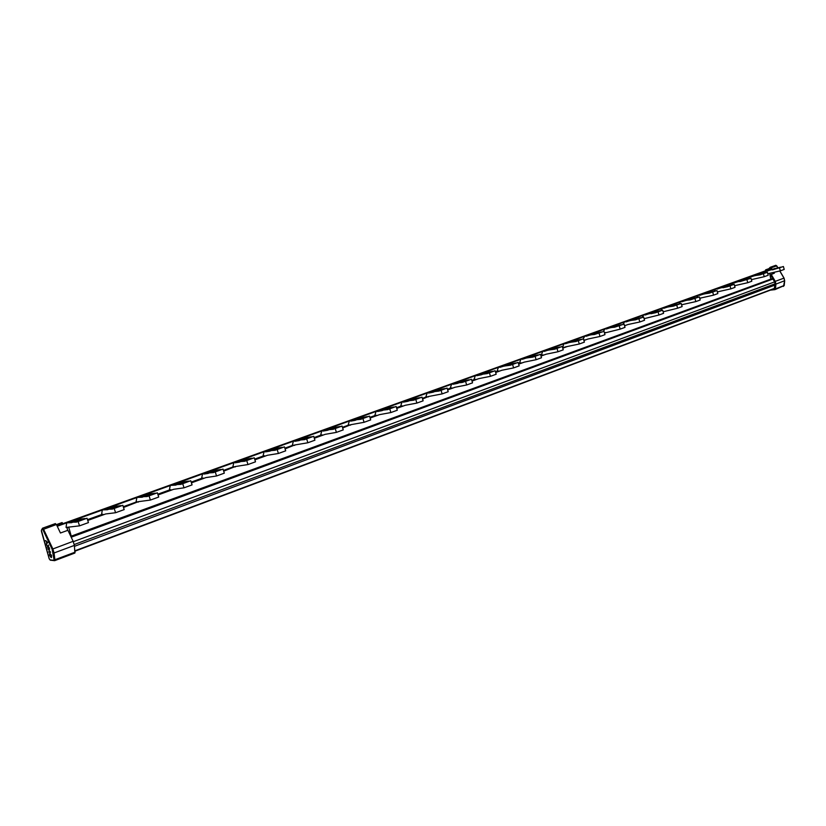 <?xml version="1.0" encoding="UTF-8"?>
<svg xmlns="http://www.w3.org/2000/svg" width="826" height="826" viewBox="0 0 826 826"><rect width="100%" height="100%" fill="white"/><g stroke="black" fill="none" stroke-linecap="round" stroke-linejoin="round"><path stroke-width="1.24" d="M73.163 541.309L67.918 530.282L60.443 533.007L56.416 524.51L42.828 529.538L52.131 549.238L73.163 541.309L74.381 545.408L74.887 553.038L54.63 560.668L53.824 560.338L54.867 559.76L54.63 560.668L50.644 560.204M776.75 265.858L771.236 267.769L770.214 267.294L768.83 268.698L769.378 269.41M765.341 270.856L765.65 269.834L769.285 268.977M777.359 268.419L783.409 266.519L772.496 269.865L775.304 268.398L766.6 271.238L770.162 269.648M772.114 269.637L771.422 269.803M761.252 274.242L767.395 272.301L759.951 274.862L755.997 275.45L759.28 274.18L750.473 277.04L754.138 275.43M755.997 275.45L755.305 275.616M744.742 280.2L750.989 278.238L739.879 281.645L742.863 280.097L733.963 282.998L737.721 281.336M739.497 281.408L738.795 281.573M727.84 286.312L734.18 284.309L727.737 286.663L722.967 287.747L726.054 286.168L717.061 289.09L720.912 287.396M722.585 287.51L721.883 287.665M710.515 292.569L716.968 290.535L709.224 293.189L705.259 293.757L708.832 292.373L699.736 295.336L703.69 293.602M705.259 293.757L704.568 293.922M692.766 298.981L699.312 296.916L690.278 299.879L687.511 300.168L691.186 298.744L681.977 301.738L686.045 299.962M687.511 300.168L686.809 300.323M674.553 305.558L681.223 303.452L673.262 306.188L669.308 306.735L673.097 305.269L663.784 308.294L667.955 306.477M669.308 306.735L668.606 306.89M655.885 312.311L662.669 310.163L655.782 312.672L651.022 313.715L654.543 311.96L645.116 315.026L649.401 313.157M650.64 313.467L649.938 313.622M636.732 319.228L643.63 317.039L635.442 319.858L631.487 320.374L635.514 318.826L625.974 321.923L630.383 320.013M631.487 320.374L630.785 320.529M617.063 326.332L624.084 324.112L614.596 327.22L611.829 327.468L615.99 325.867L606.336 329.006L610.858 327.044M611.829 327.468L611.137 327.612M596.878 333.621L604.023 331.36L594.41 334.509L591.653 334.747L595.938 333.095L586.171 336.275L590.827 334.262M591.653 334.747L590.962 334.891M576.145 341.117L583.424 338.805L576.063 341.489L570.942 342.222L575.361 340.519L565.469 343.74L570.26 341.665M570.942 342.222L570.25 342.367M554.855 348.809L562.258 346.455L554.762 349.191L549.651 349.894L554.215 348.149L544.21 351.401L549.135 349.284M549.651 349.894L548.96 350.048M532.956 356.718L540.514 354.323L532.873 357.1L527.783 357.792L533.183 355.841L522.352 359.279L527.422 357.1M527.783 357.792L527.091 357.937M510.447 364.844L518.15 362.397L510.365 365.237L505.295 365.897L510.85 363.894L499.895 367.374L505.12 365.133M505.295 365.897L504.614 366.042M487.299 373.207L495.146 370.719L487.216 373.61L482.167 374.25L487.195 372.32L481.403 374.777L476.798 375.696L482.178 373.404M482.167 374.25L481.486 374.385M463.479 381.819L471.481 379.268L462.24 382.448L458.378 382.83L463.572 380.848L457.625 383.357L453.04 384.266L458.575 381.901M458.378 382.83L457.697 382.965M438.957 390.677L447.114 388.075L438.885 391.08L433.887 391.669L439.938 389.48L433.134 392.195L428.58 393.083L434.3 390.646M433.887 391.669L433.216 391.792M413.702 399.805L422.034 397.151L413.63 400.207L408.663 400.765L414.9 398.514L407.93 401.291L403.408 402.159L409.304 399.66M408.663 400.765L408.003 400.889M387.683 409.2L396.181 406.485L387.611 409.613L382.686 410.14L388.437 407.941L381.953 410.667L377.472 411.503L383.553 408.932M382.686 410.14L382.025 410.264M360.859 418.896L369.542 416.118L360.797 419.309L355.913 419.794L362.531 417.409L355.19 420.331L350.751 421.136L357.028 418.493M355.913 419.794L355.252 419.918M333.198 428.88L342.067 426.051L333.136 429.303L328.304 429.757L335.129 427.29L327.592 430.284L323.203 431.069L329.688 428.343M328.304 429.757L327.654 429.871M304.66 439.195L313.725 436.293L304.608 439.618L299.817 440.031L306.859 437.491L299.126 440.568L294.789 441.311L301.49 438.503M299.817 440.031L299.177 440.144M275.203 449.84L284.474 446.866L275.151 450.263L270.422 450.635L277.691 448.012L269.741 451.172L265.466 451.884L272.384 448.983M270.422 450.635L269.792 450.738M244.775 460.825L254.263 457.79L244.733 461.259L240.077 461.589L246.953 458.977L239.406 462.116L235.183 462.797L242.348 459.803M240.077 461.589L239.447 461.693M213.335 472.183L223.041 469.075L213.304 472.627L208.71 472.906L215.854 470.2L208.059 473.432L203.908 474.072L211.322 470.985M208.71 472.906L208.1 472.999M180.832 483.933L190.765 480.742L180.801 484.377L176.289 484.594L184.312 481.703L175.659 485.13L171.199 485.347L179.263 482.529M176.289 484.594L175.69 484.686M147.204 496.075L157.384 492.812L147.183 496.529L142.764 496.694L151.055 493.7L142.144 497.221L137.777 497.386L146.109 494.475M142.764 496.694L142.175 496.777M112.398 508.651L122.826 505.305L112.377 509.105L108.061 509.219L116.652 506.121L107.463 509.745L103.188 509.849L111.809 506.834M108.061 509.219L107.483 509.291M76.353 521.681L87.04 518.232L76.343 522.135L72.12 522.177L81.02 518.965L71.552 522.703L66.699 522.827L76.25 519.554L67.381 522.744M72.12 522.177L71.563 522.249M72.512 522.135L82.042 518.924M108.464 509.167L117.705 506.059M143.177 496.643L152.139 493.628M176.712 484.532L185.416 481.62M209.143 472.833L217.589 470.004M240.511 461.517L248.719 458.771M270.866 450.562L278.847 447.888M300.272 439.959L308.026 437.357M328.758 429.675L336.306 427.156M356.367 419.711L363.719 417.264M383.15 410.047L390.306 407.662M409.138 400.672L416.108 398.349M434.352 391.576L441.146 389.314M458.853 382.737L465.472 380.528M482.642 374.147L489.106 371.999M505.77 365.804L512.079 363.708M528.258 357.689L534.422 355.645M550.137 349.801L556.146 347.808M571.427 342.119L577.302 340.167M592.139 334.644L597.879 332.744M612.314 327.364L617.931 325.506M631.973 320.271L637.465 318.454M651.125 313.364L656.494 311.588M669.793 306.622L675.048 304.887M687.996 300.055L693.138 298.362M705.755 293.653L710.783 291.991M723.07 287.396L728.005 285.775M739.982 281.294L744.815 279.704M756.492 275.337L761.221 273.788M772.609 269.524L777.245 268.006M770.235 270.071L774.819 268.512L770.937 269.916M754.117 275.884L758.784 274.294L754.809 275.729M737.608 281.842L742.378 280.21L738.31 281.687M720.706 287.933L724.867 286.436L721.397 287.778M703.38 294.19L704.072 294.025M685.621 300.592L689.999 299.012L686.323 300.427M667.418 307.148L672.612 305.372L668.12 306.993M648.751 313.88L653.356 312.218L649.453 313.725M629.608 320.787L634.327 319.084L630.3 320.633M609.96 327.87L615.494 325.971L610.651 327.726M589.785 335.149L594.761 333.353L590.476 334.995M569.073 342.614L574.875 340.622L569.764 342.47M547.793 350.286L553.73 348.252L548.485 350.141M525.925 358.174L531.325 356.223L526.616 358.03M503.447 366.279L509.002 364.276L504.128 366.135M480.329 374.612L486.72 372.423L481.011 374.477M456.551 383.192L463.097 380.941L457.222 383.058M432.07 392.02L438.121 389.841L432.741 391.885M406.867 401.106L413.754 398.731L407.528 400.982M380.9 410.47L387.311 408.158L381.56 410.346M354.137 420.124L361.406 417.615L354.798 420M326.549 430.067L334.024 427.496L327.199 429.954M298.093 440.33L305.765 437.677L298.733 440.217M268.718 450.924L275.977 448.301L269.348 450.82M238.394 461.858L245.89 459.153L239.013 461.755M207.058 473.153L215.421 470.262L207.667 473.061M174.668 484.841L182.68 481.95L175.267 484.748M141.174 496.911L150.053 493.845L141.762 496.839M106.502 509.415L115.661 506.245L107.081 509.343M70.613 522.362L79.492 519.151L71.17 522.29M73.08 522.063L81.981 518.852M109.042 509.084L117.633 505.987M143.765 496.56L152.067 493.556M177.322 484.449L185.344 481.548M209.752 472.74L217.517 469.942M241.13 461.414L248.647 458.709M271.506 450.459L278.775 447.837M300.912 439.845L307.964 437.305M329.409 429.561L336.234 427.094M357.028 419.587L363.647 417.202M383.811 409.923L390.233 407.61M409.799 400.548L416.036 398.297M435.034 391.441L441.084 389.263M459.524 382.603L465.41 380.476M483.324 374.013L489.044 371.948M506.462 365.66L512.017 363.657M528.95 357.544L534.35 355.603M550.828 349.656L556.084 347.756M572.119 341.974L577.229 340.126M592.841 334.489L597.817 332.692M613.016 327.21L617.869 325.465M632.664 320.116L637.393 318.413M651.817 313.209L656.422 311.547M670.495 306.467L674.976 304.846M688.698 299.9L693.076 298.32M706.447 293.488L710.721 291.95M723.772 287.241L727.943 285.734M740.685 281.139L744.753 279.673M757.184 275.182L761.159 273.747M773.301 269.359L777.183 267.965M73.473 522.022L83.013 518.811M109.445 509.033L118.686 505.925M144.178 496.498L153.151 493.483M177.745 484.387L186.449 481.465M210.186 472.678L218.642 469.839M241.574 461.342L249.782 458.595M271.95 450.387L279.931 447.713M301.366 439.762L309.13 437.171M329.863 429.479L337.421 426.959M357.493 419.505L364.844 417.058M384.276 409.841L391.441 407.455M410.274 400.455L417.244 398.132M435.498 391.348L442.302 389.087M459.999 382.51L466.628 380.301M483.809 373.92L490.272 371.762M506.937 365.567L513.256 363.471M529.435 357.451L535.599 355.407M551.314 349.553L557.333 347.56M572.604 341.871L578.479 339.92M593.326 334.385L599.067 332.486M613.501 327.106L619.118 325.248M633.16 320.013L638.653 318.196M652.313 313.095L657.682 311.319M670.98 306.363L676.236 304.629M689.183 299.786L694.336 298.093M706.942 293.375L711.981 291.723M724.257 287.128L729.203 285.507M741.17 281.026L746.002 279.436M757.679 275.068L762.408 273.509M773.797 269.245L778.433 267.727M769.058 270.35L769.749 270.185M752.94 276.163L753.632 275.998M736.431 282.11L740.499 280.644L737.122 281.955M719.518 288.212L720.21 288.047M702.193 294.448L707.159 292.755L702.895 294.293M684.444 300.85L689.514 299.115L685.136 300.695M666.241 307.417L671.424 305.641L666.933 307.262M647.574 314.148L652.179 312.486L648.265 313.994M628.431 321.046L633.841 319.187L629.123 320.891M608.783 328.129L613.625 326.384L609.474 327.974M588.608 335.397L594.276 333.456L589.299 335.253M567.896 342.862L573.698 340.88L568.587 342.718M546.626 350.534L551.871 348.644L547.308 350.389M524.758 358.412L530.85 356.326L525.45 358.277M502.291 366.517L507.835 364.514L502.972 366.372M479.173 374.849L485.564 372.65L479.854 374.715M455.405 383.419L461.269 381.302L456.076 383.285M430.935 392.236L436.975 390.058L431.595 392.113M405.731 401.322L412.628 398.948L406.402 401.199M379.774 410.677L386.186 408.364L380.435 410.553M353.032 420.32L359.64 417.935L353.683 420.207M325.454 430.263L332.269 427.806L326.094 430.15M297.009 440.516L304.68 437.873L297.639 440.413M267.645 451.099L275.543 448.373L268.274 450.996M237.33 462.033L244.826 459.328L237.95 461.93M206.015 473.319L214.378 470.428L206.624 473.226M173.646 484.986L182.257 482.012L174.245 484.903M140.172 497.056L148.453 494.072L140.761 496.973M105.532 509.539L114.102 506.452L106.1 509.466M69.663 522.476L78.542 519.275L70.22 522.404M74.03 521.949L82.941 518.738M110.023 508.961L118.624 505.853M144.767 496.416L153.078 493.421M178.344 484.294L186.377 481.393M210.806 472.575L218.57 469.777M242.204 461.249L249.71 458.533M272.59 450.273L279.859 447.651M302.006 439.649L309.058 437.109M330.514 429.365L337.349 426.897M358.143 419.391L364.772 416.996M384.947 409.717L391.369 407.394M410.945 400.331L417.182 398.08M436.18 391.214L442.23 389.036M460.681 382.376L466.566 380.249M484.49 373.775L490.2 371.721M507.629 365.422L513.183 363.419M530.127 357.307L535.527 355.356M552.005 349.408L557.261 347.509M573.296 341.716L578.407 339.868M594.018 334.241L598.995 332.444M614.203 326.951L619.046 325.207M633.852 319.858L638.581 318.155M653.015 312.94L657.62 311.278M671.683 306.198L676.174 304.577M689.886 299.631L694.263 298.052M707.645 293.22L711.909 291.681M724.96 286.963L729.131 285.466M741.872 280.861L745.94 279.394M758.371 274.903L762.346 273.468M774.489 269.09L778.371 267.686M74.433 521.908L83.973 518.687M110.426 508.909L119.677 505.791M145.19 496.364L154.163 493.339M178.767 484.232L187.481 481.31M211.239 472.513L219.695 469.674M242.637 461.176L250.856 458.42M273.034 450.201L281.016 447.527M302.461 439.577L310.225 436.975M330.978 429.283L338.526 426.753M358.608 419.298L365.97 416.851M385.412 409.624L392.577 407.239M411.41 400.238L418.39 397.915M436.655 391.132L443.448 388.86M461.156 382.283L467.795 380.074M484.965 373.682L491.439 371.535M508.104 365.329L514.422 363.233M530.602 357.204L536.766 355.159M552.491 349.305L558.51 347.312M573.781 341.613L579.666 339.672M594.503 334.138L600.254 332.228M614.689 326.848L620.305 324.99M634.347 319.745L639.84 317.938M653.5 312.837L658.88 311.061M672.168 306.095L677.434 304.36M690.371 299.518L695.523 297.825M708.13 293.106L713.168 291.454M725.455 286.859L730.39 285.228M742.357 280.747L747.2 279.157M758.867 274.79L763.606 273.241L766.218 271.011M774.984 268.977L779.63 267.448M767.881 270.629L768.572 270.463M751.753 276.431L756.42 274.841L752.455 276.276M735.243 282.378L740.013 280.757L735.945 282.224M718.341 288.48L719.033 288.315M701.016 294.717L705.982 293.024L701.708 294.562M683.257 301.118L688.337 299.384L683.959 300.963M665.054 307.675L670.237 305.909L665.756 307.52M646.397 314.407L651.693 312.589L647.088 314.252M627.244 321.304L632.664 319.445L627.946 321.149M607.606 328.387L612.448 326.642L608.297 328.232M587.441 335.655L592.407 333.859L588.122 335.501M566.729 343.11L571.84 341.272L567.421 342.966M545.459 350.782L550.705 348.892L546.141 350.637M523.601 358.66L528.991 356.708L524.283 358.515M501.134 366.754L506.679 364.751L501.816 366.61M478.027 375.076L484.408 372.887L478.708 374.942M454.259 383.646L460.123 381.529L454.93 383.512M429.788 392.464L436.5 390.151L430.46 392.329M404.606 401.539L411.493 399.165L405.267 401.415M378.659 410.894L385.071 408.581L379.32 410.77M351.917 420.527L358.525 418.142L352.568 420.403M324.35 430.46L331.164 428.002L325 430.346M295.925 440.702L303.586 438.059L296.555 440.599M266.581 451.285L273.829 448.663L267.201 451.172M236.277 462.199L244.393 459.401L236.897 462.095M204.982 473.474L213.335 470.593L205.591 473.381M172.634 485.141L180.636 482.25L173.233 485.048M139.181 497.19L147.451 494.206L139.759 497.107M104.561 509.673L113.131 506.586L105.129 509.59M68.713 522.59L78.15 519.317L69.27 522.517M74.99 521.836L83.911 518.614M111.004 508.837L119.615 505.729M145.779 496.281L154.09 493.277M179.376 484.15L187.409 481.238M211.848 472.42L219.623 469.612M243.267 461.073L250.784 458.358M273.664 450.098L280.954 447.465M303.111 439.463L310.163 436.913M331.629 429.169L338.464 426.701M359.269 419.185L365.897 416.789M386.072 409.5L392.505 407.177M412.081 400.114L418.317 397.864M437.326 390.997L443.386 388.809M461.837 382.139L467.722 380.022M485.657 373.548L491.367 371.483M508.795 365.185L514.35 363.182M531.294 357.059L536.704 355.108M553.183 349.161L558.438 347.261M574.473 341.468L579.594 339.62M595.205 333.983L600.182 332.186M615.391 326.693L620.233 324.948M635.049 319.6L639.768 317.886M654.202 312.682L658.807 311.02M672.87 305.94L677.361 304.319M691.073 299.363L695.451 297.783M708.832 292.951L713.106 291.413M726.157 286.694L730.318 285.187M743.059 280.592L747.127 279.126M759.569 274.635L763.534 273.2M775.676 268.811L779.558 267.407M75.393 521.795L84.944 518.573M111.417 508.785L120.679 505.667M146.192 496.219L155.174 493.194M179.8 484.077L188.514 481.155M212.282 472.348L220.749 469.509M243.711 461.001L251.93 458.244M274.118 450.015L282.11 447.341M303.555 439.38L311.33 436.789M332.083 429.086L339.641 426.557M359.733 419.102L367.095 416.645M386.547 409.417L393.713 407.022M412.556 400.021L419.536 397.698M437.801 390.905L444.605 388.633M462.323 382.046L468.951 379.836M486.132 373.445L492.606 371.297M509.281 365.092L515.6 362.986M531.779 356.956L537.943 354.912M553.668 349.057L559.687 347.065M574.968 341.365L580.843 339.414M595.691 333.88L601.442 331.98M615.876 326.59L621.493 324.732M635.535 319.486L641.028 317.669M654.688 312.569L660.067 310.793M673.366 305.826L678.621 304.092M691.568 299.249L696.721 297.556L698.29 295.347L699.354 295.099M709.327 292.838L714.366 291.175M726.643 286.581L731.588 284.96M743.555 280.479L748.387 278.889M760.054 274.521L764.793 272.962M776.172 268.698L780.818 267.17M766.704 270.897L767.395 270.732M750.576 276.71L751.268 276.545M734.066 282.657L734.758 282.492M717.154 288.749L717.856 288.584M699.839 294.985L704.795 293.292L700.531 294.83M682.08 301.387L687.149 299.652L682.772 301.232M663.877 307.943L669.06 306.167L664.569 307.788M645.22 314.665L650.516 312.847L645.911 314.51M626.077 321.562L631.487 319.703L626.769 321.407M606.429 328.634L611.271 326.889L607.12 328.49M586.264 335.903L591.932 333.962L586.956 335.759M565.562 343.358L571.355 341.375L566.244 343.213M544.293 351.019L550.23 348.985L544.974 350.885M522.445 358.897L528.516 356.811L523.126 358.752M499.978 366.992L505.522 364.989L500.659 366.847M476.881 375.314L483.262 373.115L477.552 375.18M453.113 383.873L458.977 381.757L453.784 383.739M428.653 392.68L434.693 390.502L429.324 392.556M403.48 401.756L410.357 399.381L404.141 401.632M377.544 411.1L383.945 408.787L378.194 410.976M350.813 420.723L358.071 418.224L351.463 420.61M323.255 430.656L330.07 428.198L323.906 430.542M294.841 440.898L301.862 438.358L295.471 440.785M265.507 451.461L273.396 448.745L266.137 451.357M235.224 462.364L243.34 459.566L235.844 462.271M203.95 473.639L211.683 470.851L204.559 473.546M171.612 485.285L180.213 482.312L172.211 485.203M138.179 497.335L147.038 494.268L138.768 497.252M103.591 509.797L112.15 506.71L104.159 509.725M67.773 522.703L76.632 519.502L68.321 522.631M75.951 521.722L84.882 518.501M111.995 508.702L120.606 505.595M146.791 496.137L155.112 493.132M180.409 483.995L188.452 481.093M212.901 472.255L220.676 469.447M244.341 460.898L251.858 458.182M274.759 449.912L282.038 447.279M304.205 439.277L311.257 436.727M332.744 428.962L339.579 426.495M360.394 418.978L367.023 416.583M387.208 409.293L393.641 406.97M413.227 399.887L419.463 397.636M438.482 390.77L444.533 388.581M463.004 381.911L468.879 379.784M486.824 373.311L492.533 371.246M509.972 364.947L515.527 362.944M532.471 356.822L537.881 354.87M554.36 348.913L559.625 347.013M575.66 341.221L580.781 339.372M596.393 333.725L601.369 331.928M616.578 326.435L621.431 324.68M636.237 319.332L640.966 317.628M655.39 312.414L659.995 310.752M674.068 305.672L678.559 304.051M692.271 299.095L696.648 297.515M710.03 292.683L714.294 291.134M727.345 286.426L731.516 284.918M744.257 280.313L748.325 278.847M760.756 274.356L764.731 272.921M776.874 268.533L780.756 267.128M46.906 543.147L46.462 541.598L47.423 542.445L46.906 543.147L47.712 542.372M51.346 555.433L51.036 557.209L49.684 555.237L49.818 553.451L51.522 555.361M78.109 521.464L79.513 525.852L88.444 522.6L87.04 518.232M79.513 525.852L66.059 527.432L66.699 522.827M114.205 508.424L115.578 512.729L124.189 509.59L122.826 505.305M115.578 512.729L105.635 513.958M149.052 495.827L150.394 500.06L158.716 497.035L157.384 492.812M150.394 500.06L138.365 501.671L123.518 507.484M182.722 483.654L184.022 487.825L192.066 484.893L190.765 480.742M184.022 487.825L173.636 489.302M215.256 471.894L216.536 475.993L224.311 473.164L223.041 469.075M216.536 475.993L205.953 477.583M246.726 460.516L247.976 464.553L255.502 461.817L254.263 457.79M247.976 464.553L235.276 466.545L223.691 471.15M277.185 449.509L278.403 453.484L285.693 450.831L284.474 446.866M278.403 453.484L267.49 455.26M306.663 438.843L307.861 442.767L314.912 440.196L313.725 436.293M307.861 442.767L294.799 444.966L285.094 448.879M335.232 428.529L336.399 432.38L343.234 429.892L342.067 426.051M336.399 432.38L325.207 434.331M362.913 418.514L364.06 422.313L370.678 419.907L369.542 416.118M364.06 422.313L350.699 424.709L342.666 428.002M389.748 408.818L390.874 412.556L397.296 410.223L396.181 406.485M390.874 412.556L379.454 414.652M415.788 399.402L416.882 403.088L423.129 400.827L422.034 397.151M416.882 403.088L405.38 405.256M441.053 390.264L442.137 393.909L448.188 391.7L447.114 388.075M442.137 393.909L428.446 396.521L422.582 399.01M465.596 381.395L466.649 384.988L472.534 382.841L471.481 379.268M466.649 384.988L454.981 387.26M489.426 372.784L490.468 376.315L496.178 374.24L495.146 370.719M490.468 376.315L478.729 378.649M512.585 364.411L513.607 367.9L519.162 365.877L518.15 362.397M513.607 367.9L501.816 370.275M535.103 356.274L536.105 359.713L541.505 357.751L540.514 354.323M536.105 359.713L524.262 362.129M557.003 348.355L557.984 351.752L563.239 349.842L562.258 346.455M557.984 351.752L546.1 354.209M578.314 340.653L579.274 344.008L584.385 342.14L583.424 338.805M579.274 344.008L565.201 346.951L567.359 346.507L562.754 348.169M599.046 333.157L599.996 336.471L604.973 334.654L604.023 331.36M599.996 336.471L588.05 339.001M619.232 325.857L620.171 329.13L625.014 327.364L624.084 324.112M620.171 329.13L604.508 333.033M638.901 318.753L639.82 321.975L644.538 320.261L643.63 317.039M639.82 321.975L627.822 324.566M658.064 311.825L658.962 315.005L663.567 313.333L662.669 310.163M658.962 315.005L644.094 318.671M676.731 305.073L677.619 308.222L682.111 306.591L681.223 303.452M677.619 308.222L663.123 311.774M694.934 298.496L695.812 301.604L700.19 300.014L699.312 296.916M695.812 301.604L681.615 304.753M712.693 292.074L713.55 295.15L717.825 293.591L716.968 290.535M713.55 295.15L699.694 298.248M730.019 285.817L730.865 288.852L735.026 287.334L734.18 284.309M730.865 288.852L717.35 291.898M746.921 279.704L747.747 282.699L751.815 281.222L750.989 278.238M747.747 282.699L734.572 285.703M763.42 273.736L764.236 276.7L768.211 275.254L767.395 272.301M764.236 276.7L751.381 279.642M779.527 267.913L780.343 270.845L784.215 269.431L783.409 266.519M780.343 270.845L767.788 273.736M49.705 549.156L48.207 549.135L50.593 552.264L48.879 551.696M50.5 552.098L48.941 551.923M47.041 543.095L46.7 544.024M48.197 547.308L46.535 544.664L48.259 547.091L48.538 545.046L48.466 547.328L49.323 547.803L47.247 547.204L48.404 547.039M49.281 547.648L47.609 547.235M49.612 553.647L49.828 553.038M51.15 557.602L49.477 555.196L49.663 553.059L51.553 555.475L51.46 557.488L50.923 557.189M765.372 271.207L770.1 269.606M747.478 279.054L750.091 276.813M749.244 277.009L754.066 275.388M730.969 285.042L733.581 282.76M732.734 282.957L737.649 281.294M714.067 291.196L715.605 289.11L716.679 288.852M715.822 289.048L720.84 287.355M698.507 295.285L703.618 293.56M678.982 303.958L680.531 301.748L681.595 301.49M680.748 301.686L685.972 299.91M660.79 310.576L662.328 308.294L663.392 308.046M662.545 308.232L667.883 306.436M642.132 317.37L643.671 315.016L644.734 314.768M643.888 314.954L649.339 313.116M623 324.339L624.528 321.913L625.592 321.665M624.745 321.851L630.31 319.961M603.372 331.505L604.89 328.985L605.943 328.738M605.107 328.924L610.796 326.993M583.218 338.846L584.725 336.244L585.779 336.006M584.942 336.182L590.755 334.21M565.067 347.333L562.599 347.178L564.024 343.699L565.077 343.461M564.241 343.637L570.188 341.623M543.818 355.035L541.36 354.87L542.765 351.36L543.818 351.122M542.981 351.298L549.063 349.233M521.991 362.955L519.544 362.769L520.917 359.227L521.96 359M521.134 359.165L527.36 357.049M499.554 371.091L497.107 370.895L498.46 367.312L499.503 367.085M498.677 367.26L505.047 365.092M476.478 379.464L474.052 379.237L475.373 375.634L476.406 375.407M475.58 375.572L482.105 373.352M452.751 388.065L450.325 387.828L451.615 384.183L452.648 383.966M451.822 384.131L458.513 381.849M428.322 396.924L425.906 396.666L427.166 392.99L428.188 392.773M427.372 392.928L434.228 390.595M403.181 406.051L400.775 405.762L401.994 402.055L403.016 401.839M402.2 401.994L409.231 399.598M377.275 415.437L374.89 415.137L376.078 411.389L377.079 411.183M376.274 411.338L383.491 408.88M350.596 425.122L348.221 424.791L349.357 421.012L350.358 420.806M349.563 420.961L356.966 418.431M323.08 435.095L320.725 434.744L321.82 430.924L322.811 430.738M322.026 430.873L329.615 428.281M294.706 445.39L292.373 445.007L293.416 441.156L294.397 440.97M293.612 441.105L301.418 438.441M265.425 456.014L263.112 455.601L264.113 451.708L265.074 451.533M264.299 451.657L272.322 448.921M235.193 466.979L232.901 466.535L233.851 462.612L234.791 462.436M234.037 462.56L242.286 459.741M203.96 478.306L201.709 477.831L202.587 473.866L203.526 473.701M202.783 473.814L211.26 470.913M171.694 490.004L169.464 489.508L170.29 485.502L171.199 485.347M170.466 485.451L179.201 482.467M138.314 502.115L136.125 501.568L136.879 497.531L137.777 497.386M137.064 497.489L146.047 494.413M103.787 514.629L101.639 514.061L102.321 509.972L103.188 509.849M102.496 509.931L111.747 506.761M71.253 536.146L68.775 527.339L68.042 527.597M68.764 527.339L69.838 526.947L68.764 527.339M583.775 340.002L585.748 339.837M604.405 332.661L605.892 332.527M624.487 325.506L625.509 325.413M644.053 318.526L644.641 318.475M699.756 298.485L701.532 297.835L699.756 298.485M718.857 291.557L717.402 292.084L718.847 291.557M734.613 285.837L735.739 285.435L734.613 285.848M48.631 552.036L50.241 551.758M50.056 551.83L47.887 548.722M47.702 548.794L49.643 548.918L48.207 549.135M46.462 541.278L45.647 540.565M45.389 540.658L47.794 542.445L46.638 543.818M46.318 543.931L47.082 543.229M46.762 543.343L46.204 541.371M769.625 273.313L770.803 279.126M66.875 527.504L67.691 530.364M541.443 355.221L540.834 355.438M519.626 363.13L518.48 363.543M497.19 371.256L495.486 371.876M474.134 379.609L471.822 380.445M450.407 388.199L447.465 389.263M425.999 397.048L422.385 398.349M400.868 406.144L396.552 407.714M374.983 415.519L369.914 417.357M348.314 425.183L342.449 427.31M320.829 435.147L314.117 437.574M292.476 445.41L284.867 448.167M263.215 456.014L254.666 459.111M233.015 466.958L223.464 470.417M201.823 478.254L191.198 482.105M169.578 489.932L157.818 494.196M136.249 502.012L123.281 506.71M101.763 514.505L87.504 519.668M87.752 520.452L105.656 513.958M158.055 494.95L173.656 489.302M191.425 482.849L205.963 477.573M254.893 459.834L267.5 455.26M314.334 438.276L325.217 434.321M370.12 418.039L379.475 414.652M396.748 408.385L405.39 405.246M447.661 389.913L455.002 387.26M472.018 381.085L478.75 378.638M495.672 372.505L501.836 370.275M518.666 364.163L524.283 362.129M541.02 356.058L546.12 354.209M583.91 340.498L588.06 338.99M624.559 325.764L627.843 324.566M49.25 558.83L50.355 560.224L49.199 558.81L41.434 531.345M774.292 288.677L775.067 283.814L774.602 281.852L770.482 274.831L774.396 273.148L773.91 272.322M56.726 525.171L62.528 523.095L62.105 522.559L56.478 524.644M54.733 560.586L74.887 553.038M56.416 524.51L55.228 523.787M783.482 286.395L784.607 280.871L783.977 278.135L775.284 281.346L775.924 284.103L775.459 288.904L774.964 289.627L770.4 290.132M779.765 270.98L784.008 278.186M769.615 269.328L770.555 268.285L771.185 269.359M773.043 272.528L773.58 273.447M771.236 267.769L772.042 269.162M774.685 288.264L74.99 550.777M774.654 288.532L75.032 551.159L774.664 288.522M62.528 523.095L62.704 523.725M775.284 281.346L771.164 274.325M52.131 549.238L54.051 559.739M41.682 529.951L42.529 528.206L43.51 529.146L52.823 548.846L54.062 552.976L53.246 552.966M777.896 267.8L776.719 265.807L775.562 265.394M49.23 558.748L41.372 530.271L42.529 528.206L55.425 523.581M41.414 530.612L41.455 531.417M42.064 529.074L42.828 529.538M53.824 560.338L49.973 559.852M775.459 288.904L784.142 285.507M57.242 526.255L66.266 523.013M75.682 519.616L102.042 510.127M111.169 506.844L136.6 497.675M145.448 494.495L170.001 485.647M178.592 482.56L202.298 474.021M210.64 471.016L233.551 462.766M241.657 459.845L263.804 451.863M271.682 449.024L293.106 441.311M300.767 438.554L321.51 431.089M328.965 428.395L349.037 421.167M356.305 418.555L375.747 411.544M382.82 409.004L401.673 402.21M408.56 399.732L426.835 393.155M433.557 390.729L451.275 384.348M457.831 381.984L475.033 375.789M481.424 373.486L498.119 367.477M504.356 365.226L520.576 359.393M526.668 357.193L542.424 351.525M548.371 349.377L563.683 343.864M569.496 341.768L584.385 336.409M590.063 334.365L604.539 329.151M610.094 327.148L624.177 322.078M629.608 320.116L643.32 315.181M648.637 313.271L661.987 308.459M667.181 306.591L680.18 301.903M685.27 300.075L697.939 295.512M702.916 293.715L715.254 289.276M720.138 287.51L732.166 283.184M736.957 281.459L748.676 277.237M753.364 275.543L764.804 271.434M769.398 269.772L771.071 269.173M774.964 285.084L74.485 546.306M74.247 544.53L775.067 283.814M57.015 525.77L770.895 268.863L57.025 525.801M74.381 545.408L54.062 552.976L54.867 559.76L75.145 552.14M775.924 284.103L784.617 280.737M71.212 537.199L772.94 279.023M774.623 281.883L73.338 541.68M770.214 267.294L775.872 265.291L777.978 267.779M765.65 269.834L768.882 268.677M769.037 269.875L765.155 271.269M753.002 275.647L749.027 277.071M736.585 281.552L732.517 283.019M719.776 287.613L715.605 289.11M702.554 293.808L698.29 295.347M684.909 300.168L680.531 301.748M666.819 306.683L662.328 308.294M648.276 313.364L643.671 315.016M629.247 320.209L624.528 321.913M609.733 327.241L604.89 328.985M589.702 334.458L584.725 336.244M569.135 341.861L564.024 343.699M548.01 349.47L542.765 351.36M526.307 357.286L520.917 359.227M504.005 365.319L498.46 367.312M481.073 373.579L475.373 375.634M457.48 382.077L451.615 384.183M433.206 390.812L427.166 392.99M408.22 399.815L401.994 402.055M382.479 409.087L376.078 411.389M355.965 418.627L349.357 421.012M328.634 428.477L321.82 430.924M300.437 438.627L293.416 441.156M271.351 449.096L264.113 451.708M241.337 459.917L233.851 462.612M210.32 471.078L202.587 473.866M178.282 482.621L170.29 485.502M145.149 494.557L136.879 497.531M110.87 506.896L102.321 509.972M75.393 519.678L66.534 522.868M779.847 270.959L784.06 278.125L784.679 280.809L784.204 285.579L774.964 289.627M62.105 522.559L56.447 524.593M772.609 278.465L70.788 536.311"/></g></svg>
